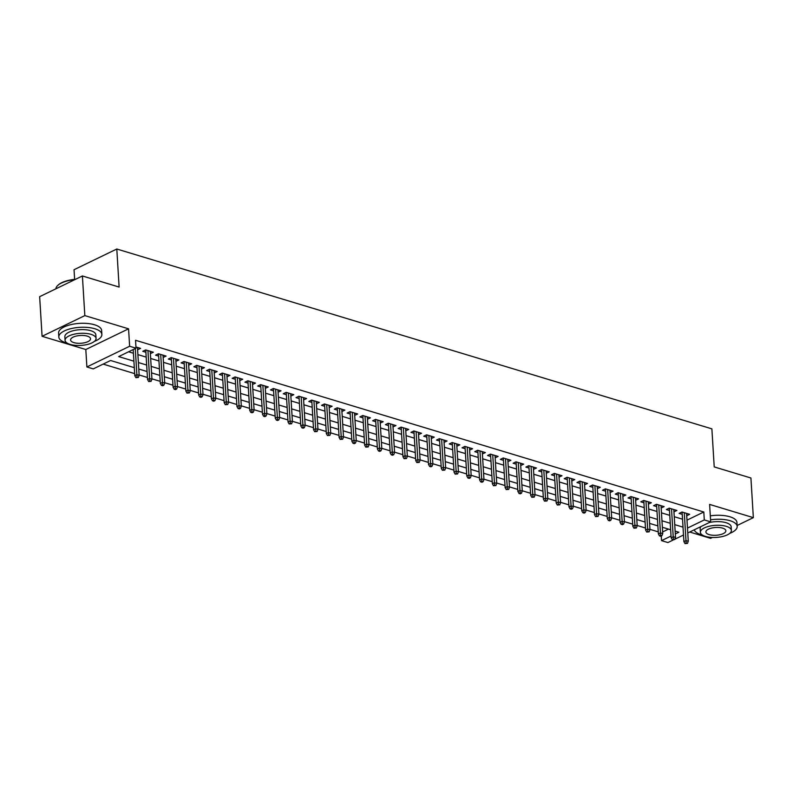 <?xml version="1.0" encoding="UTF-8"?>
<svg xmlns="http://www.w3.org/2000/svg" width="793" height="793" viewBox="0 0 793 793"><rect width="100%" height="100%" fill="white"/><g stroke="black" fill="none" stroke-linecap="round" stroke-linejoin="round"><path stroke-width="1.19" d="M134.304 367.665L110.594 360.498L93.267 368.894L86.883 366.961L129.636 346.263L136.019 348.186L118.682 356.582L133.908 361.182M85.813 349.525L128.565 328.817L84.831 315.604L82.403 275.964L39.65 296.671L42.079 336.301L85.813 349.525L86.883 366.961M74.631 279.364L74.036 269.719L116.799 249.012L711.886 428.854L714.215 466.908L750.921 478.001L753.35 517.641L709.616 504.417L710.677 521.863L687.779 532.955M689.692 532.024L710.597 538.338L712.401 537.466M673.168 540.023L667.924 542.561L661.54 540.638L671.027 536.038M661.253 536.018L661.54 540.638M103.159 364.106L134.661 373.622M139.142 374.98L147.439 377.488M151.919 378.836L160.206 381.344M164.686 382.702L172.973 385.2M177.454 386.558L185.75 389.066M190.231 390.414L198.518 392.922M202.998 394.28L211.285 396.778M215.765 398.136L224.052 400.643M228.533 401.992L236.829 404.499M241.31 405.857L249.597 408.355M254.077 409.713L262.364 412.221M266.844 413.569L275.141 416.077M279.622 417.435L287.909 419.933M292.389 421.291L300.676 423.799M305.156 425.147L313.443 427.655M317.924 429.013L326.22 431.511M330.701 432.869L338.988 435.377M343.468 436.725L351.755 439.233M356.235 440.591L364.532 443.089M369.013 444.447L377.299 446.955M381.78 448.303L390.067 450.811M394.547 452.169L402.834 454.667M407.315 456.025L415.611 458.532M420.092 459.881L428.379 462.388M432.859 463.746L441.146 466.244M445.626 467.602L453.923 470.11M458.404 471.458L466.69 473.966M471.171 475.324L479.458 477.832M483.938 479.18L492.225 481.688M496.705 483.036L505.002 485.544M509.483 486.902L517.77 489.41M522.25 490.758L530.537 493.266M535.017 494.614L543.314 497.122M547.794 498.48L556.081 500.988M560.562 502.336L568.849 504.844M573.329 506.202L581.616 508.7M586.106 510.058L594.393 512.565M598.874 513.914L607.16 516.421M611.641 517.779L619.928 520.277M624.408 521.635L632.705 524.143M637.185 525.491L645.472 527.999M649.953 529.357L658.24 531.855M84.831 315.604L42.079 336.301M737.123 525.491L753.35 517.641M137.605 349.753L140.569 348.375L135.95 346.977M150.373 353.609L153.336 352.231L145.674 349.921L142.79 351.319L145.892 352.251M163.14 357.465L166.104 356.087L158.441 353.777L155.557 355.175L158.659 356.116M175.917 361.33L178.881 359.953L171.219 357.633L168.324 359.031L171.437 359.972M188.684 365.186L191.648 363.809L183.986 361.499L181.091 362.897L184.204 363.828M201.452 369.042L204.416 367.674L196.753 365.355L193.869 366.753L196.971 367.694M214.219 372.908L217.183 371.53L209.53 369.211L206.636 370.609L209.739 371.55M226.996 376.764L229.96 375.386L222.298 373.077L219.403 374.474L222.516 375.406M239.764 380.62L242.727 379.252L235.065 376.933L232.18 378.33L235.283 379.272M252.531 384.486L255.495 383.108L247.832 380.789L244.948 382.186L248.05 383.128M265.308 388.342L268.272 386.964L260.61 384.655L257.715 386.052L260.828 386.984M278.075 392.198L281.039 390.83L273.377 388.511L270.492 389.908L273.595 390.85M290.843 396.064L293.806 394.686L286.144 392.366L283.26 393.764L286.362 394.706M303.61 399.92L306.584 398.542L298.921 396.232L296.027 397.63L299.13 398.562M316.387 403.776L319.351 402.408L311.689 400.088L308.794 401.486L311.907 402.428M329.154 407.642L332.118 406.264L324.456 403.944L321.571 405.342L324.674 406.284M341.922 411.498L344.886 410.12L337.223 407.81L334.339 409.208L337.441 410.14M354.699 415.354L357.663 413.986L350 411.666L347.106 413.064L350.219 414.005M367.466 419.219L370.43 417.842L362.768 415.522L359.883 416.92L362.986 417.861M380.234 423.075L383.197 421.698L375.535 419.388L372.651 420.786L375.753 421.727M393.001 426.931L395.975 425.563L388.312 423.244L385.418 424.642L388.52 425.583M405.778 430.797L408.742 429.419L401.08 427.1L398.185 428.498L401.298 429.439M418.545 434.653L421.509 433.275L413.847 430.966L410.962 432.363L414.065 433.305M431.313 438.509L434.277 437.141L426.614 434.822L423.73 436.219L426.832 437.161M444.09 442.375L447.054 440.997L439.391 438.678L436.497 440.085L439.609 441.017M456.857 446.231L459.821 444.853L452.159 442.544L449.274 443.941L452.377 444.883M469.625 450.097L472.588 448.719L464.926 446.4L462.041 447.797L465.144 448.739M482.402 453.953L485.366 452.575L477.703 450.255L474.809 451.663L477.921 452.595M495.169 457.809L498.133 456.431L490.471 454.121L487.576 455.519L490.689 456.461M507.936 461.675L510.9 460.297L503.238 457.977L500.353 459.375L503.456 460.317M520.704 465.531L523.667 464.153L516.005 461.833L513.121 463.241L516.223 464.173M533.481 469.387L536.445 468.009L528.782 465.699L525.888 467.097L529 468.039M546.248 473.252L549.212 471.875L541.55 469.555L538.665 470.953L541.768 471.894M559.015 477.108L561.979 475.731L554.317 473.411L551.432 474.819L554.535 475.75M571.793 480.964L574.756 479.587L567.094 477.277L564.2 478.675L567.312 479.616M584.56 484.83L587.524 483.452L579.861 481.133L576.967 482.531L580.08 483.472M597.327 488.686L600.291 487.308L592.629 484.999L589.744 486.396L592.847 487.328M610.095 492.542L613.058 491.164L605.406 488.855L602.511 490.252L605.614 491.194M622.872 496.408L625.836 495.03L618.173 492.711L615.279 494.108L618.391 495.05M635.639 500.264L638.603 498.886L630.941 496.577L628.056 497.974L631.159 498.906M648.406 504.12L651.37 502.742L643.708 500.433L640.823 501.83L643.926 502.772M661.184 507.986L664.147 506.608L656.485 504.289L653.591 505.686L656.703 506.628M673.951 511.842L676.915 510.464L669.252 508.154L666.368 509.552L669.47 510.484M662.641 531.934L668.489 529.109M686.996 520.149L703.807 512L135.534 340.266L136.019 348.186M128.585 351.795L133.422 353.252M137.903 354.61L146.19 357.118M150.67 358.466L158.957 360.974M163.437 362.332L171.734 364.83M176.215 366.188L184.501 368.695M188.982 370.044L197.269 372.551M201.749 373.909L210.036 376.407M214.516 377.765L222.813 380.273M227.294 381.621L235.58 384.129M240.061 385.487L248.348 387.985M252.828 389.343L261.125 391.851M265.605 393.199L273.892 395.707M278.373 397.065L286.66 399.563M291.14 400.921L299.427 403.429M303.907 404.777L312.204 407.285M316.685 408.643L324.971 411.151M329.452 412.499L337.739 415.007M342.219 416.355L350.516 418.863M354.996 420.221L363.283 422.728M367.764 424.077L376.051 426.584M380.531 427.933L388.818 430.44M393.298 431.798L401.595 434.306M406.075 435.654L414.362 438.162M418.843 439.52L427.13 442.018M431.61 443.376L439.907 445.884M444.387 447.232L452.674 449.74M457.155 451.098L465.441 453.596M469.922 454.954L478.209 457.462M482.699 458.81L490.986 461.318M495.466 462.676L503.753 465.174M508.234 466.532L516.521 469.04M521.001 470.388L529.298 472.896M533.778 474.254L542.065 476.752M546.546 478.11L554.832 480.617M559.313 481.966L567.61 484.473M572.09 485.831L580.377 488.329M584.857 489.687L593.144 492.195M597.625 493.543L605.911 496.051M610.392 497.409L618.689 499.907M623.169 501.265L631.456 503.773M635.936 505.121L644.223 507.629M648.704 508.987L657 511.485M661.481 512.843L669.768 515.351M674.248 516.699L682.535 519.207M686.718 515.698L689.682 514.32L682.02 512.01L679.135 513.408L682.238 514.35M128.565 328.817L129.636 346.263M703.807 512L704.293 519.93L710.677 521.863M82.403 275.964L119.119 287.066L116.799 249.012M675.299 533.967L678.867 532.242L675.13 531.112M670.65 529.754L662.353 527.256M657.873 525.898L649.586 523.39M645.105 522.042L636.819 519.534M632.338 518.176L624.051 515.678M619.571 514.32L611.274 511.812M606.794 510.464L598.507 507.956M594.026 506.598L585.74 504.09M581.259 502.742L572.962 500.234M568.482 498.886L560.195 496.378M555.715 495.02L547.428 492.512M542.947 491.164L534.66 488.657M530.18 487.308L521.883 484.801M517.403 483.443L509.116 480.935M504.635 479.587L496.349 477.079M491.868 475.731L483.571 473.223M479.091 471.865L470.804 469.357M466.324 468.009L458.037 465.501M453.556 464.143L445.269 461.645M440.789 460.287L432.492 457.779M428.012 456.431L419.725 453.923M415.245 452.565L406.958 450.067M402.477 448.709L394.18 446.201M389.7 444.853L381.413 442.345M376.933 440.987L368.646 438.489M364.165 437.131L355.879 434.623M351.388 433.275L343.101 430.768M338.621 429.409L330.334 426.912M325.854 425.554L317.567 423.046M313.086 421.698L304.79 419.19M300.309 417.832L292.022 415.334M287.542 413.976L279.255 411.468M274.774 410.12L266.478 407.612M261.997 406.254L253.71 403.756M249.23 402.398L240.943 399.89M236.463 398.542L228.176 396.034M223.695 394.676L215.399 392.178M210.918 390.82L202.631 388.312M198.151 386.964L189.864 384.456M185.384 383.098L177.087 380.6M172.606 379.242L164.32 376.734M159.839 375.386L151.552 372.879M147.072 371.52L138.785 369.023M683.507 535.017L674.803 539.23M687.481 528.079L704.293 519.93M138.388 362.54L146.675 365.038M151.156 366.396L159.443 368.904M163.923 370.252L172.21 372.76M176.69 374.118L184.987 376.616M189.468 377.974L197.754 380.481M202.235 381.829L210.522 384.337M215.002 385.695L223.299 388.193M227.779 389.551L236.066 392.059M240.547 393.407L248.833 395.915M253.314 397.273L261.601 399.781M266.081 401.129L274.378 403.637M278.858 404.985L287.145 407.493M291.626 408.851L299.913 411.359M304.393 412.707L312.69 415.215M317.17 416.563L325.457 419.071M329.938 420.429L338.224 422.937M342.705 424.285L351.002 426.793M355.482 428.151L363.769 430.649M368.249 432.007L376.536 434.514M381.017 435.863L389.304 438.37M393.784 439.728L402.081 442.226M406.561 443.584L414.848 446.092M419.328 447.44L427.615 449.948M432.096 451.306L440.393 453.804M444.873 455.162L453.16 457.67M457.64 459.018L465.927 461.526M470.408 462.884L478.694 465.382M483.175 466.74L491.472 469.248M495.952 470.596L504.239 473.104M508.719 474.462L517.006 476.96M521.487 478.318L529.783 480.826M534.264 482.174L542.551 484.682M547.031 486.04L555.318 488.538M559.799 489.896L568.085 492.403M572.566 493.752L580.863 496.259M585.343 497.617L593.63 500.115M598.11 501.473L606.397 503.981M610.878 505.329L619.174 507.837M623.655 509.195L631.942 511.693M636.422 513.051L644.709 515.559M649.189 516.907L657.476 519.415M661.957 520.773L670.254 523.271M674.734 524.629L683.021 527.137M686.649 513.408L686.797 515.728M673.881 509.552L674.02 511.862M661.114 505.686L661.253 508.006M648.347 501.83L648.486 504.15M635.57 497.974L635.718 500.284M622.802 494.108L622.941 496.428M610.035 490.252L610.174 492.572M597.258 486.396L597.407 488.706M584.491 482.531L584.629 484.85M571.723 478.675L571.862 480.994M558.956 474.819L559.095 477.128M546.179 470.953L546.327 473.272M533.411 467.097L533.55 469.416M520.644 463.241L520.783 465.55M507.867 459.375L508.016 461.695M495.1 455.519L495.238 457.829M482.332 451.663L482.471 453.973M469.565 447.797L469.704 450.117M456.788 443.941L456.937 446.251M444.021 440.085L444.159 442.395M431.253 436.219L431.392 438.539M418.476 432.363L418.625 434.673M405.709 428.507L405.847 430.817M392.941 424.642L393.08 426.961M380.174 420.786L380.313 423.095M367.397 416.93L367.546 419.239M354.63 413.064L354.768 415.383M341.862 409.208L342.001 411.517M329.085 405.352L329.234 407.661M316.318 401.486L316.457 403.806M303.55 397.63L303.689 399.94M290.783 393.774L290.922 396.084M278.006 389.908L278.145 392.228M265.239 386.052L265.377 388.362M252.471 382.186L252.61 384.506M239.694 378.33L239.843 380.65M226.927 374.474L227.066 376.784M214.16 370.609L214.298 372.928M201.382 366.753L201.531 369.072M188.615 362.897L188.754 365.206M175.848 359.031L175.987 361.35M163.08 355.175L163.219 357.494M150.303 351.319L150.452 353.628M137.536 347.453L137.675 349.772M682.099 512.03L683.903 541.609L685.985 540.598L684.28 512.694M686.163 543.036L685.003 543.601L687.442 543.423L686.163 543.036L685.985 540.598L688.284 541.292L686.579 513.388M683.903 541.609L685.003 543.601M687.442 543.423L688.284 541.292M694.271 529.803A21.56 8.406 176.5 0 0 701.22 534.72A21.56 8.406 176.5 0 0 702.36 535.047M729.748 533.372A21.56 8.406 176.5 0 0 737.183 526.413A21.56 8.406 176.5 0 0 730.105 520.733A21.56 8.406 176.5 0 0 710.558 519.811M737.183 526.413L736.945 522.448A21.56 8.406 176.5 0 0 729.867 516.768A21.56 8.406 176.5 0 0 710.31 515.846M709.299 522.528A15.523 6.057 -3.5 0 1 726.061 522.696A15.523 6.057 -3.5 0 1 731.156 526.78L731.384 530.428A15.523 6.057 176.5 0 0 726.289 526.344A15.523 6.057 176.5 0 0 709.428 526.195A15.523 6.057 176.5 0 0 700.388 532.321A15.523 6.057 176.5 0 0 705.483 536.415A15.523 6.057 176.5 0 0 722.344 536.554A15.523 6.057 176.5 0 0 731.384 530.428M722.592 528.128A10.002 3.906 176.5 0 0 711.727 528.039A10.002 3.906 176.5 0 0 705.899 531.984A10.002 3.906 176.5 0 0 709.18 534.621A10.002 3.906 176.5 0 0 720.044 534.71A10.002 3.906 176.5 0 0 725.873 530.765A10.002 3.906 176.5 0 0 722.592 528.128M700.388 532.321L700.169 528.683A15.523 6.057 -3.5 0 1 700.962 526.562M94.436 341.367A21.56 8.406 176.5 0 0 101.871 334.408A21.56 8.406 176.5 0 0 94.793 328.738A21.56 8.406 176.5 0 0 71.38 328.54A21.56 8.406 176.5 0 0 58.821 337.045A21.56 8.406 176.5 0 0 65.898 342.725A21.56 8.406 176.5 0 0 67.048 343.042M101.871 334.408L101.623 330.453A21.56 8.406 176.5 0 0 94.545 324.773A21.56 8.406 176.5 0 0 71.132 324.575A21.56 8.406 176.5 0 0 58.583 333.08L58.821 337.045M65.076 340.326L64.848 336.678A15.523 6.057 -3.5 0 1 73.888 330.552A15.523 6.057 -3.5 0 1 90.749 330.691A15.523 6.057 -3.5 0 1 95.844 334.785L96.062 338.423A15.523 6.057 176.5 0 0 90.967 334.339A15.523 6.057 176.5 0 0 74.116 334.2A15.523 6.057 176.5 0 0 65.076 340.326A15.523 6.057 176.5 0 0 70.171 344.41A15.523 6.057 176.5 0 0 87.022 344.549A15.523 6.057 176.5 0 0 96.062 338.423M87.27 336.133A10.002 3.906 176.5 0 0 76.406 336.034A10.002 3.906 176.5 0 0 70.577 339.989A10.002 3.906 176.5 0 0 73.868 342.616A10.002 3.906 176.5 0 0 84.732 342.715A10.002 3.906 176.5 0 0 90.551 338.76A10.002 3.906 176.5 0 0 87.27 336.133M74.869 279.612A21.56 8.406 176.5 0 0 57.701 285.49A21.56 8.406 176.5 0 0 55.897 288.811M57.929 285.272A21.044 8.208 -3.5 0 1 58.147 285.064A21.044 8.208 -3.5 0 1 75.573 279.275M669.332 508.174L671.136 537.753L673.217 536.742L671.512 508.828M673.396 539.181L672.236 539.746L674.665 539.567L673.396 539.181L673.217 536.742L675.517 537.436L673.812 509.522M671.136 537.753L672.236 539.746M674.665 539.567L675.517 537.436M656.554 504.318L658.368 533.887L660.45 532.886L658.735 504.972M660.619 535.325L659.469 535.88L660.738 536.266L661.897 535.711L660.619 535.325L660.45 532.886L662.75 533.58L661.035 505.666M658.368 533.887L659.469 535.88M661.897 535.711L662.75 533.58M643.787 500.452L645.591 530.031L647.673 529.02L645.968 501.117M647.851 531.459L646.691 532.024L649.13 531.845L647.851 531.459L647.673 529.02L649.973 529.714L648.268 501.81M645.591 530.031L646.691 532.024M649.13 531.845L649.973 529.714M631.02 496.596L632.824 526.175L634.906 525.164L633.201 497.251M635.084 527.603L633.924 528.168L636.353 527.989L635.084 527.603L634.906 525.164L637.205 525.858L635.5 497.945M632.824 526.175L633.924 528.168M636.353 527.989L637.205 525.858M618.243 492.731L620.057 522.309L622.138 521.308L620.433 493.395M622.307 523.747L621.157 524.302L622.436 524.688L623.585 524.133L622.307 523.747L622.138 521.308L624.438 522.002L622.723 494.089M620.057 522.309L621.157 524.302M623.585 524.133L624.438 522.002M605.475 488.875L607.289 518.453L609.361 517.442L607.656 489.539M609.539 519.881L608.38 520.446L609.658 520.832L610.818 520.267L609.539 519.881L609.361 517.442L611.661 518.136L609.956 490.233M607.289 518.453L608.38 520.446M610.818 520.267L611.661 518.136M592.708 485.019L594.512 514.598L596.594 513.586L594.889 485.673M596.772 516.025L595.612 516.59L598.051 516.412L596.772 516.025L596.594 513.586L598.893 514.28L597.188 486.367M594.512 514.598L595.612 516.59M598.051 516.412L598.893 514.28M579.941 481.153L581.745 510.732L583.826 509.73L582.121 481.817M583.995 512.169L582.845 512.724L584.124 513.111L585.274 512.556L583.995 512.169L583.826 509.73L586.126 510.424L584.421 482.511M581.745 510.732L582.845 512.724M585.274 512.556L586.126 510.424M567.164 477.297L568.977 506.876L571.059 505.865L569.344 477.961M571.228 508.303L570.078 508.868L571.347 509.255L572.506 508.69L571.228 508.303L571.059 505.865L573.349 506.558L571.644 478.655M568.977 506.876L570.078 508.868M572.506 508.69L573.349 506.558M554.396 473.441L556.2 503.02L558.282 502.009L556.577 474.095M558.46 504.447L557.301 505.012L559.739 504.834L558.46 504.447L558.282 502.009L560.582 502.703L558.877 474.789M556.2 503.02L557.301 505.012M559.739 504.834L560.582 502.703M541.629 469.575L543.433 499.154L545.515 498.153L543.81 470.239M545.693 500.591L544.533 501.146L546.962 500.978L545.693 500.591L545.515 498.153L547.814 498.847L546.109 470.933M543.433 499.154L544.533 501.146M546.962 500.978L547.814 498.847M528.852 465.719L530.666 495.298L532.747 494.287L531.042 466.383M532.916 496.725L531.766 497.29L534.195 497.112L532.916 496.725L532.747 494.287L535.047 494.981L533.332 467.077M530.666 495.298L531.766 497.29M534.195 497.112L535.047 494.981M516.084 461.863L517.898 491.442L519.97 490.431L518.265 462.517M520.149 492.869L518.989 493.424L520.267 493.811L521.427 493.256L520.149 492.869L519.97 490.431L522.27 491.125L520.565 463.211M517.898 491.442L518.989 493.424M521.427 493.256L522.27 491.125M503.317 457.997L505.121 487.576L507.203 486.575L505.498 458.661M507.381 489.013L506.221 489.568L508.66 489.4L507.381 489.013L507.203 486.575L509.502 487.269L507.798 459.355M505.121 487.576L506.221 489.568M508.66 489.4L509.502 487.269M490.55 454.141L492.354 483.72L494.435 482.709L492.731 454.805M494.604 485.147L493.454 485.712L495.883 485.534L494.604 485.147L494.435 482.709L496.735 483.403L495.03 455.499M492.354 483.72L493.454 485.712M495.883 485.534L496.735 483.403M477.773 450.285L479.587 479.864L481.668 478.853L479.953 450.939M481.837 481.292L480.687 481.847L481.956 482.233L483.115 481.678L481.837 481.292L481.668 478.853L483.958 479.547L482.253 451.633M479.587 479.864L480.687 481.847M483.115 481.678L483.958 479.547M465.005 446.419L466.809 475.998L468.891 474.997L467.186 447.083M469.069 477.436L467.91 477.991L469.188 478.377L470.348 477.822L469.069 477.436L468.891 474.997L471.191 475.691L469.486 447.777M466.809 475.998L467.91 477.991M470.348 477.822L471.191 475.691M452.238 442.563L454.042 472.142L456.124 471.131L454.419 443.228M456.302 473.57L455.142 474.135L457.571 473.956L456.302 473.57L456.124 471.131L458.423 471.825L456.718 443.921M454.042 472.142L455.142 474.135M457.571 473.956L458.423 471.825M439.461 438.707L441.275 468.286L443.356 467.275L441.642 439.362M443.525 469.714L442.375 470.269L444.804 470.1L443.525 469.714L443.356 467.275L445.656 467.969L443.941 440.056M441.275 468.286L442.375 470.269M444.804 470.1L445.656 467.969M426.693 434.842L428.507 464.42L430.579 463.419L428.874 435.506M430.758 465.858L429.598 466.413L430.877 466.799L432.036 466.244L430.758 465.858L430.579 463.419L432.879 464.113L431.174 436.2M428.507 464.42L429.598 466.413M432.036 466.244L432.879 464.113M413.926 430.986L415.73 460.564L417.812 459.553L416.107 431.65M417.99 461.992L416.831 462.557L419.269 462.378L417.99 461.992L417.812 459.553L420.112 460.247L418.407 432.344M415.73 460.564L416.831 462.557M419.269 462.378L420.112 460.247M401.149 427.13L402.963 456.699L405.045 455.697L403.34 427.784M405.213 458.136L404.063 458.691L406.492 458.523L405.213 458.136L405.045 455.697L407.344 456.391L405.629 428.478M402.963 456.699L404.063 458.691M406.492 458.523L407.344 456.391M388.382 423.264L390.196 452.843L392.277 451.841L390.562 423.928M392.446 454.28L391.296 454.835L392.565 455.222L393.724 454.667L392.446 454.28L392.277 451.841L394.567 452.535L392.862 424.622M390.196 452.843L391.296 454.835M393.724 454.667L394.567 452.535M375.614 419.408L377.418 448.987L379.5 447.976L377.795 420.072M379.678 450.414L378.519 450.979L379.797 451.366L380.957 450.801L379.678 450.414L379.5 447.976L381.8 448.669L380.095 420.766M377.418 448.987L378.519 450.979M380.957 450.801L381.8 448.669M362.847 415.552L364.651 445.121L366.733 444.12L365.028 416.206M366.911 446.558L365.751 447.113L368.18 446.945L366.911 446.558L366.733 444.12L369.032 444.814L367.328 416.9M364.651 445.121L365.751 447.113M368.18 446.945L369.032 444.814M350.07 411.686L351.884 441.265L353.965 440.264L352.251 412.35M354.134 442.702L352.984 443.257L354.263 443.644L355.413 443.089L354.134 442.702L353.965 440.264L356.265 440.958L354.55 413.044M351.884 441.265L352.984 443.257M355.413 443.089L356.265 440.958M337.303 407.83L339.117 437.409L341.188 436.398L339.483 408.484M341.367 438.836L340.207 439.401L342.645 439.223L341.367 438.836L341.188 436.398L343.488 437.092L341.783 409.188M339.117 437.409L340.207 439.401M342.645 439.223L343.488 437.092M324.535 403.974L326.339 433.543L328.421 432.542L326.716 404.628M328.599 434.98L327.44 435.535L329.878 435.367L328.599 434.98L328.421 432.542L330.721 433.236L329.016 405.322M326.339 433.543L327.44 435.535M329.878 435.367L330.721 433.236M311.758 400.108L313.572 429.687L315.654 428.676L313.949 400.772M315.822 431.124L314.672 431.679L317.101 431.511L315.822 431.124L315.654 428.676L317.953 429.38L316.238 401.466M313.572 429.687L314.672 431.679M317.101 431.511L317.953 429.38M298.991 396.252L300.805 425.831L302.886 424.82L301.171 396.906M303.055 427.258L301.905 427.824L303.174 428.21L304.334 427.645L303.055 427.258L302.886 424.82L305.176 425.514L303.471 397.61M300.805 425.831L301.905 427.824M304.334 427.645L305.176 425.514M286.223 392.396L288.028 421.965L290.109 420.964L288.404 393.05M290.288 423.403L289.128 423.958L291.566 423.789L290.288 423.403L290.109 420.964L292.409 421.658L290.704 393.744M288.028 421.965L289.128 423.958M291.566 423.789L292.409 421.658M273.456 388.53L275.26 418.109L277.342 417.098L275.637 389.194M277.52 419.547L276.361 420.102L277.639 420.488L278.789 419.923L277.52 419.547L277.342 417.098L279.642 417.802L277.937 389.888M275.26 418.109L276.361 420.102M278.789 419.923L279.642 417.802M260.679 384.674L262.493 414.253L264.575 413.242L262.86 385.329M264.743 415.681L263.593 416.246L264.862 416.632L266.022 416.067L264.743 415.681L264.575 413.242L266.874 413.936L265.159 386.032M262.493 414.253L263.593 416.246M266.022 416.067L266.874 413.936M247.912 380.818L249.716 410.387L251.797 409.386L250.092 381.473M251.976 411.825L250.816 412.38L252.095 412.766L253.254 412.211L251.976 411.825L251.797 409.386L254.097 410.08L252.392 382.167M249.716 410.387L250.816 412.38M253.254 412.211L254.097 410.08M235.144 376.953L236.948 406.531L239.03 405.52L237.325 377.617M239.208 407.969L238.049 408.524L239.327 408.91L240.477 408.345L239.208 407.969L239.03 405.52L241.33 406.224L239.625 378.311M236.948 406.531L238.049 408.524M240.477 408.345L241.33 406.224M222.367 373.097L224.181 402.675L226.263 401.664L224.558 373.751M226.431 404.103L225.281 404.668L227.71 404.489L226.431 404.103L226.263 401.664L228.562 402.358L226.848 374.455M224.181 402.675L225.281 404.668M227.71 404.489L228.562 402.358M209.6 369.241L211.414 398.81L213.486 397.808L211.781 369.895M213.664 400.247L212.514 400.802L213.783 401.189L214.943 400.634L213.664 400.247L213.486 397.808L215.785 398.502L214.08 370.589M211.414 398.81L212.514 400.802M214.943 400.634L215.785 398.502M196.833 365.375L198.637 394.954L200.718 393.943L199.013 366.039M200.897 396.381L199.737 396.946L201.016 397.333L202.175 396.768L200.897 396.381L200.718 393.943L203.018 394.646L201.313 366.733M198.637 394.954L199.737 396.946M202.175 396.768L203.018 394.646M184.065 361.519L185.869 391.098L187.951 390.087L186.246 362.173M188.129 392.525L186.97 393.09L189.398 392.912L188.129 392.525L187.951 390.087L190.251 390.78L188.546 362.867M185.869 391.098L186.97 393.09M189.398 392.912L190.251 390.78M171.288 357.663L173.102 387.232L175.184 386.231L173.469 358.317M175.352 388.669L174.202 389.224L175.471 389.611L176.631 389.056L175.352 388.669L175.184 386.231L177.473 386.925L175.768 359.011M173.102 387.232L174.202 389.224M176.631 389.056L177.473 386.925M158.521 353.797L160.325 383.376L162.406 382.365L160.701 354.461M162.585 384.803L161.425 385.368L162.704 385.755L163.864 385.19L162.585 384.803L162.406 382.365L164.706 383.059L163.001 355.155M160.325 383.376L161.425 385.368M163.864 385.19L164.706 383.059M145.753 349.941L147.557 379.52L149.639 378.509L147.934 350.595M149.818 380.947L148.658 381.512L151.086 381.334L149.818 380.947L149.639 378.509L151.939 379.203L150.234 351.289M147.557 379.52L148.658 381.512M151.086 381.334L151.939 379.203M133.194 349.564L134.79 375.654L136.872 374.653L135.276 348.553M137.04 377.091L135.89 377.646L138.319 377.478L137.04 377.091L136.872 374.653L139.172 375.347L137.457 347.433M134.79 375.654L135.89 377.646M138.319 377.478L139.172 375.347"/></g></svg>
